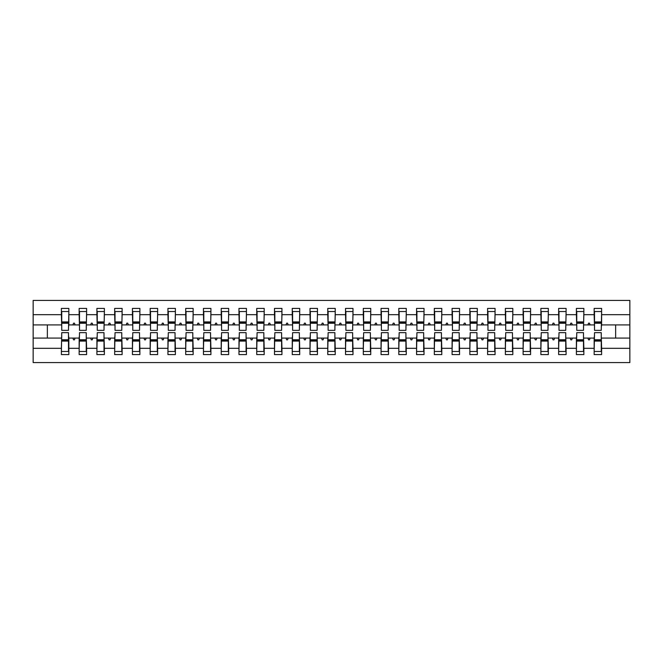 <?xml version="1.0" encoding="UTF-8"?>
<svg xmlns="http://www.w3.org/2000/svg" width="663" height="663" viewBox="0 0 663 663"><rect width="100%" height="100%" fill="white"/><g stroke="black" fill="none" stroke-linecap="round" stroke-linejoin="round"><path stroke-width="0.99" d="M61.742 335.403L61.386 348.324L33.15 348.324L33.15 362.578L629.85 362.578L629.85 348.324L601.614 348.324L601.614 354.589L594.156 354.589L594.156 338.072L587.915 338.072L588.562 339.846L589.448 339.846L590.095 338.072M594.512 335.403L594.156 338.072M629.85 348.324L629.85 324.928L601.614 324.928L601.614 308.411L594.156 308.411L594.156 314.676L583.854 314.676L583.498 327.597M594.512 327.597L594.156 314.676M576.752 335.403L576.396 338.072L570.155 338.072L570.802 339.846L571.688 339.846L572.335 338.072M594.156 348.324L583.854 348.324L583.854 354.589L576.396 354.589L576.396 338.072M583.854 314.676L583.854 308.411L576.396 308.411L576.396 314.676L566.094 314.676L565.738 327.597M576.752 327.597L576.396 314.676M558.992 335.403L558.636 338.072L552.395 338.072L553.041 339.846L553.928 339.846L554.575 338.072M576.396 348.324L566.094 348.324L566.094 354.589L558.636 354.589L558.636 338.072M566.094 314.676L566.094 308.411L558.636 308.411L558.636 314.676L548.334 314.676L547.978 327.597M558.992 327.597L558.636 314.676M541.232 335.403L540.875 338.072L534.635 338.072L535.281 339.846L536.168 339.846L536.815 338.072M558.636 348.324L548.334 348.324L548.334 354.589L540.875 354.589L540.875 338.072M548.334 314.676L548.334 308.411L540.875 308.411L540.875 314.676L530.574 314.676L530.226 327.597M541.232 327.597L540.875 314.676M523.472 335.403L523.115 338.072L516.875 338.072L517.521 339.846L518.416 339.846L519.063 338.072M540.875 348.324L530.574 348.324L530.574 354.589L523.115 354.589L523.115 338.072M530.574 314.676L530.574 308.411L523.115 308.411L523.115 314.676L512.822 314.676L512.466 327.597M523.472 327.597L523.115 314.676M505.712 335.403L505.363 338.072L499.123 338.072L499.769 339.846L500.656 339.846L501.303 338.072M523.115 348.324L512.822 348.324L512.822 354.589L505.363 354.589L505.363 338.072M512.822 314.676L512.822 308.411L505.363 308.411L505.363 314.676L495.062 314.676L494.706 327.597M505.712 327.597L505.363 314.676M487.96 335.403L487.603 338.072L481.363 338.072L482.009 339.846L482.896 339.846L483.542 338.072M505.363 348.324L495.062 348.324L495.062 354.589L487.603 354.589L487.603 338.072M495.062 314.676L495.062 308.411L487.603 308.411L487.603 314.676L477.302 314.676L476.946 327.597M487.96 327.597L487.603 314.676M470.2 335.403L469.843 338.072L463.603 338.072L464.249 339.846L465.136 339.846L465.782 338.072M487.603 348.324L477.302 348.324L477.302 354.589L469.843 354.589L469.843 338.072M477.302 314.676L477.302 308.411L469.843 308.411L469.843 314.676L459.542 314.676L459.186 327.597M470.2 327.597L469.843 314.676M452.439 335.403L452.083 338.072L445.843 338.072L446.489 339.846L447.376 339.846L448.022 338.072M469.843 348.324L459.542 348.324L459.542 354.589L452.083 354.589L452.083 338.072M459.542 314.676L459.542 308.411L452.083 308.411L452.083 314.676L441.782 314.676L441.425 327.597M452.439 327.597L452.083 314.676M434.679 335.403L434.323 338.072L428.083 338.072L428.729 339.846L429.616 339.846L430.262 338.072M452.083 348.324L441.782 348.324L441.782 354.589L434.323 354.589L434.323 338.072M441.782 314.676L441.782 308.411L434.323 308.411L434.323 314.676L424.022 314.676L423.665 327.597M434.679 327.597L434.323 314.676M416.919 335.403L416.563 338.072L410.322 338.072L410.969 339.846L411.856 339.846L412.502 338.072M434.323 348.324L424.022 348.324L424.022 354.589L416.563 354.589L416.563 338.072M424.022 314.676L424.022 308.411L416.563 308.411L416.563 314.676L406.262 314.676L405.913 327.597M416.919 327.597L416.563 314.676M399.159 335.403L398.803 338.072L392.562 338.072L393.209 339.846L394.104 339.846L394.75 338.072M416.563 348.324L406.262 348.324L406.262 354.589L398.803 354.589L398.803 338.072M406.262 314.676L406.262 308.411L398.803 308.411L398.803 314.676L388.51 314.676L388.153 327.597M399.159 327.597L398.803 314.676M381.399 335.403L381.051 338.072L374.81 338.072L375.457 339.846L376.344 339.846L376.99 338.072M398.803 348.324L388.51 348.324L388.51 354.589L381.051 354.589L381.051 338.072M388.51 314.676L388.51 308.411L381.051 308.411L381.051 314.676L370.75 314.676L370.393 327.597M381.399 327.597L381.051 314.676M363.647 335.403L363.291 338.072L357.05 338.072L357.697 339.846L358.584 339.846L359.23 338.072M381.051 348.324L370.75 348.324L370.75 354.589L363.291 354.589L363.291 338.072M370.75 314.676L370.75 308.411L363.291 308.411L363.291 314.676L352.989 314.676L352.633 327.597M363.647 327.597L363.291 314.676M345.887 335.403L345.531 338.072L339.29 338.072L339.937 339.846L340.823 339.846L341.47 338.072M363.291 348.324L352.989 348.324L352.989 354.589L345.531 354.589L345.531 338.072M352.989 314.676L352.989 308.411L345.531 308.411L345.531 314.676L335.229 314.676L334.873 327.597M345.887 327.597L345.531 314.676M328.127 335.403L327.771 338.072L321.53 338.072L322.177 339.846L323.063 339.846L323.71 338.072M345.531 348.324L335.229 348.324L335.229 354.589L327.771 354.589L327.771 338.072M335.229 314.676L335.229 308.411L327.771 308.411L327.771 314.676L317.469 314.676L317.113 327.597M328.127 327.597L327.771 314.676M310.367 335.403L310.011 338.072L303.77 338.072L304.416 339.846L305.303 339.846L305.95 338.072M327.771 348.324L317.469 348.324L317.469 354.589L310.011 354.589L310.011 338.072M317.469 314.676L317.469 308.411L310.011 308.411L310.011 314.676L299.709 314.676L299.353 327.597M310.367 327.597L310.011 314.676M292.607 335.403L292.25 338.072L286.01 338.072L286.656 339.846L287.543 339.846L288.19 338.072M310.011 348.324L299.709 348.324L299.709 354.589L292.25 354.589L292.25 338.072M299.709 314.676L299.709 308.411L292.25 308.411L292.25 314.676L281.949 314.676L281.601 327.597M292.607 327.597L292.25 314.676M274.847 335.403L274.49 338.072L268.25 338.072L268.896 339.846L269.791 339.846L270.438 338.072M292.25 348.324L281.949 348.324L281.949 354.589L274.49 354.589L274.49 338.072M281.949 314.676L281.949 308.411L274.49 308.411L274.49 314.676L264.197 314.676L263.841 327.597M274.847 327.597L274.49 314.676M257.087 335.403L256.738 338.072L250.498 338.072L251.144 339.846L252.031 339.846L252.678 338.072M274.49 348.324L264.197 348.324L264.197 354.589L256.738 354.589L256.738 338.072M264.197 314.676L264.197 308.411L256.738 308.411L256.738 314.676L246.437 314.676L246.081 327.597M257.087 327.597L256.738 314.676M239.335 335.403L238.978 338.072L232.738 338.072L233.384 339.846L234.271 339.846L234.917 338.072M256.738 348.324L246.437 348.324L246.437 354.589L238.978 354.589L238.978 338.072M246.437 314.676L246.437 308.411L238.978 308.411L238.978 314.676L228.677 314.676L228.321 327.597M239.335 327.597L238.978 314.676M221.575 335.403L221.218 338.072L214.978 338.072L215.624 339.846L216.511 339.846L217.157 338.072M238.978 348.324L228.677 348.324L228.677 354.589L221.218 354.589L221.218 338.072M228.677 314.676L228.677 308.411L221.218 308.411L221.218 314.676L210.917 314.676L210.561 327.597M221.575 327.597L221.218 314.676M203.814 335.403L203.458 338.072L197.218 338.072L197.864 339.846L198.751 339.846L199.397 338.072M221.218 348.324L210.917 348.324L210.917 354.589L203.458 354.589L203.458 338.072M210.917 314.676L210.917 308.411L203.458 308.411L203.458 314.676L193.157 314.676L192.8 327.597M203.814 327.597L203.458 314.676M186.054 335.403L185.698 338.072L179.458 338.072L180.104 339.846L180.991 339.846L181.637 338.072M203.458 348.324L193.157 348.324L193.157 354.589L185.698 354.589L185.698 338.072M193.157 314.676L193.157 308.411L185.698 308.411L185.698 314.676L175.397 314.676L175.04 327.597M186.054 327.597L185.698 314.676M168.294 335.403L167.938 338.072L161.697 338.072L162.344 339.846L163.231 339.846L163.877 338.072M185.698 348.324L175.397 348.324L175.397 354.589L167.938 354.589L167.938 338.072M175.397 314.676L175.397 308.411L167.938 308.411L167.938 314.676L157.637 314.676L157.288 327.597M168.294 327.597L167.938 314.676M150.534 335.403L150.178 338.072L143.937 338.072L144.584 339.846L145.479 339.846L146.125 338.072M167.938 348.324L157.637 348.324L157.637 354.589L150.178 354.589L150.178 338.072M157.637 314.676L157.637 308.411L150.178 308.411L150.178 314.676L139.885 314.676L139.528 327.597M150.534 327.597L150.178 314.676M132.774 335.403L132.426 338.072L126.185 338.072L126.832 339.846L127.719 339.846L128.365 338.072M150.178 348.324L139.885 348.324L139.885 354.589L132.426 354.589L132.426 338.072M139.885 314.676L139.885 308.411L132.426 308.411L132.426 314.676L122.125 314.676L121.768 327.597M132.774 327.597L132.426 314.676M115.022 335.403L114.666 338.072L108.425 338.072L109.072 339.846L109.959 339.846L110.605 338.072M132.426 348.324L122.125 348.324L122.125 354.589L114.666 354.589L114.666 338.072M122.125 314.676L122.125 308.411L114.666 308.411L114.666 314.676L104.364 314.676L104.008 327.597M115.022 327.597L114.666 314.676M97.262 335.403L96.906 338.072L90.665 338.072L91.312 339.846L92.198 339.846L92.845 338.072M114.666 348.324L104.364 348.324L104.364 354.589L96.906 354.589L96.906 338.072M104.364 314.676L104.364 308.411L96.906 308.411L96.906 314.676L86.604 314.676L86.248 327.597M97.262 327.597L96.906 314.676M79.502 335.403L79.146 338.072L72.905 338.072L73.552 339.846L74.438 339.846L75.085 338.072M96.906 348.324L86.604 348.324L86.604 354.589L79.146 354.589L79.146 338.072M86.604 314.676L86.604 308.411L79.146 308.411L79.146 314.676L68.844 314.676L68.844 308.411L61.386 308.411L61.386 314.676L33.15 314.676L33.15 300.422L629.85 300.422L629.85 314.676L601.614 314.676M79.502 327.597L79.146 314.676M61.386 348.324L61.386 354.589L68.844 354.589L68.844 338.072L72.905 338.072M61.742 327.597L61.386 314.676M601.258 335.403L601.614 348.324M601.614 324.928L601.258 327.597M583.498 335.403L583.854 348.324M565.738 335.403L566.094 348.324M547.978 335.403L548.334 348.324M530.226 335.403L530.574 348.324M512.466 335.403L512.822 348.324M494.706 335.403L495.062 348.324M476.946 335.403L477.302 348.324M459.186 335.403L459.542 348.324M441.425 335.403L441.782 348.324M423.665 335.403L424.022 348.324M405.913 335.403L406.262 348.324M388.153 335.403L388.51 348.324M370.393 335.403L370.75 348.324M352.633 335.403L352.989 348.324M334.873 335.403L335.229 348.324M317.113 335.403L317.469 348.324M299.353 335.403L299.709 348.324M281.601 335.403L281.949 348.324M263.841 335.403L264.197 348.324M246.081 335.403L246.437 348.324M228.321 335.403L228.677 348.324M210.561 335.403L210.917 348.324M192.8 335.403L193.157 348.324M175.04 335.403L175.397 348.324M157.288 335.403L157.637 348.324M139.528 335.403L139.885 348.324M121.768 335.403L122.125 348.324M104.008 335.403L104.364 348.324M86.248 335.403L86.604 348.324M79.146 348.324L68.844 348.324M587.915 338.072L583.854 338.072M594.156 324.928L590.095 324.928L589.448 323.154L588.562 323.154L587.915 324.928L583.854 324.928M587.915 324.928L590.095 324.928M570.155 338.072L566.094 338.072M576.396 324.928L572.335 324.928L571.688 323.154L570.802 323.154L570.155 324.928L566.094 324.928M570.155 324.928L572.335 324.928M552.395 338.072L548.334 338.072M558.636 324.928L554.575 324.928L553.928 323.154L553.041 323.154L552.395 324.928L548.334 324.928M552.395 324.928L554.575 324.928M534.635 338.072L530.574 338.072M540.875 324.928L536.815 324.928L536.168 323.154L535.281 323.154L534.635 324.928L530.574 324.928M534.635 324.928L536.815 324.928M516.875 338.072L512.822 338.072M523.115 324.928L519.063 324.928L518.416 323.154L517.521 323.154L516.875 324.928L512.822 324.928M516.875 324.928L519.063 324.928M499.123 338.072L495.062 338.072M505.363 324.928L501.303 324.928L500.656 323.154L499.769 323.154L499.123 324.928L495.062 324.928M499.123 324.928L501.303 324.928M481.363 338.072L477.302 338.072M487.603 324.928L483.542 324.928L482.896 323.154L482.009 323.154L481.363 324.928L477.302 324.928M481.363 324.928L483.542 324.928M463.603 338.072L459.542 338.072M469.843 324.928L465.782 324.928L465.136 323.154L464.249 323.154L463.603 324.928L459.542 324.928M463.603 324.928L465.782 324.928M445.843 338.072L441.782 338.072M452.083 324.928L448.022 324.928L447.376 323.154L446.489 323.154L445.843 324.928L441.782 324.928M445.843 324.928L448.022 324.928M428.083 338.072L424.022 338.072M434.323 324.928L430.262 324.928L429.616 323.154L428.729 323.154L428.083 324.928L424.022 324.928M428.083 324.928L430.262 324.928M410.322 338.072L406.262 338.072M416.563 324.928L412.502 324.928L411.856 323.154L410.969 323.154L410.322 324.928L406.262 324.928M410.322 324.928L412.502 324.928M392.562 338.072L388.51 338.072M398.803 324.928L394.75 324.928L394.104 323.154L393.209 323.154L392.562 324.928L388.51 324.928M392.562 324.928L394.75 324.928M374.81 338.072L370.75 338.072M381.051 324.928L376.99 324.928L376.344 323.154L375.457 323.154L374.81 324.928L370.75 324.928M374.81 324.928L376.99 324.928M357.05 338.072L352.989 338.072M363.291 324.928L359.23 324.928L358.584 323.154L357.697 323.154L357.05 324.928L352.989 324.928M357.05 324.928L359.23 324.928M339.29 338.072L335.229 338.072M345.531 324.928L341.47 324.928L340.823 323.154L339.937 323.154L339.29 324.928L335.229 324.928M339.29 324.928L341.47 324.928M321.53 338.072L317.469 338.072M327.771 324.928L323.71 324.928L323.063 323.154L322.177 323.154L321.53 324.928L317.469 324.928M321.53 324.928L323.71 324.928M303.77 338.072L299.709 338.072M310.011 324.928L305.95 324.928L305.303 323.154L304.416 323.154L303.77 324.928L299.709 324.928M303.77 324.928L305.95 324.928M286.01 338.072L281.949 338.072M292.25 324.928L288.19 324.928L287.543 323.154L286.656 323.154L286.01 324.928L281.949 324.928M286.01 324.928L288.19 324.928M268.25 338.072L264.197 338.072M274.49 324.928L270.438 324.928L269.791 323.154L268.896 323.154L268.25 324.928L264.197 324.928M268.25 324.928L270.438 324.928M250.498 338.072L246.437 338.072M256.738 324.928L252.678 324.928L252.031 323.154L251.144 323.154L250.498 324.928L246.437 324.928M250.498 324.928L252.678 324.928M232.738 338.072L228.677 338.072M238.978 324.928L234.917 324.928L234.271 323.154L233.384 323.154L232.738 324.928L228.677 324.928M232.738 324.928L234.917 324.928M214.978 338.072L210.917 338.072M221.218 324.928L217.157 324.928L216.511 323.154L215.624 323.154L214.978 324.928L210.917 324.928M214.978 324.928L217.157 324.928M197.218 338.072L193.157 338.072M203.458 324.928L199.397 324.928L198.751 323.154L197.864 323.154L197.218 324.928L193.157 324.928M197.218 324.928L199.397 324.928M179.458 338.072L175.397 338.072M185.698 324.928L181.637 324.928L180.991 323.154L180.104 323.154L179.458 324.928L175.397 324.928M179.458 324.928L181.637 324.928M161.697 338.072L157.637 338.072M167.938 324.928L163.877 324.928L163.231 323.154L162.344 323.154L161.697 324.928L157.637 324.928M161.697 324.928L163.877 324.928M143.937 338.072L139.885 338.072M150.178 324.928L146.125 324.928L145.479 323.154L144.584 323.154L143.937 324.928L139.885 324.928M143.937 324.928L146.125 324.928M126.185 338.072L122.125 338.072M132.426 324.928L128.365 324.928L127.719 323.154L126.832 323.154L126.185 324.928L122.125 324.928M126.185 324.928L128.365 324.928M108.425 338.072L104.364 338.072M114.666 324.928L110.605 324.928L109.959 323.154L109.072 323.154L108.425 324.928L104.364 324.928M108.425 324.928L110.605 324.928M90.665 338.072L86.604 338.072M96.906 324.928L92.845 324.928L92.198 323.154L91.312 323.154L90.665 324.928L86.604 324.928M90.665 324.928L92.845 324.928M79.146 324.928L75.085 324.928L74.438 323.154L73.552 323.154L72.905 324.928L68.844 324.928L68.844 314.676M72.905 324.928L75.085 324.928M68.488 335.403L68.844 338.072M68.844 324.928L68.488 327.597M61.386 338.072L33.15 338.072L33.15 314.676M33.15 348.324L33.15 338.072M61.386 324.928L33.15 324.928M629.85 324.928L629.85 314.676M47.355 338.072L47.355 324.928M615.645 324.928L615.645 338.072L601.614 338.072M629.85 338.072L615.645 338.072M61.742 323.246L61.742 311.519L68.844 311.519L68.488 330.348L61.742 330.348L61.742 323.246L68.488 323.246M68.488 339.754L68.488 351.481L61.386 351.481L61.742 332.652L68.488 332.652L68.488 339.754L61.742 339.754M79.502 323.246L79.502 311.519L86.604 311.519L86.248 330.348L79.502 330.348L79.502 323.246L86.248 323.246M86.248 339.754L86.248 351.481L79.146 351.481L79.502 332.652L86.248 332.652L86.248 339.754L79.502 339.754M97.262 323.246L97.262 311.519L104.364 311.519L104.008 330.348L97.262 330.348L97.262 323.246L104.008 323.246M104.008 339.754L104.008 351.481L96.906 351.481L97.262 332.652L104.008 332.652L104.008 339.754L97.262 339.754M115.022 323.246L115.022 311.519L122.125 311.519L121.768 330.348L115.022 330.348L115.022 323.246L121.768 323.246M121.768 339.754L121.768 351.481L114.666 351.481L115.022 332.652L121.768 332.652L121.768 339.754L115.022 339.754M132.774 323.246L132.774 311.519L139.885 311.519L139.528 330.348L132.774 330.348L132.774 323.246L139.528 323.246M139.528 339.754L139.528 351.481L132.426 351.481L132.774 332.652L139.528 332.652L139.528 339.754L132.774 339.754M150.534 323.246L150.534 311.519L157.637 311.519L157.288 330.348L150.534 330.348L150.534 323.246L157.288 323.246M157.288 339.754L157.288 351.481L150.178 351.481L150.534 332.652L157.288 332.652L157.288 339.754L150.534 339.754M168.294 323.246L168.294 311.519L175.397 311.519L175.04 330.348L168.294 330.348L168.294 323.246L175.04 323.246M175.04 339.754L175.04 351.481L167.938 351.481L168.294 332.652L175.04 332.652L175.04 339.754L168.294 339.754M186.054 323.246L186.054 311.519L193.157 311.519L192.8 330.348L186.054 330.348L186.054 323.246L192.8 323.246M192.8 339.754L192.8 351.481L185.698 351.481L186.054 332.652L192.8 332.652L192.8 339.754L186.054 339.754M203.814 323.246L203.814 311.519L210.917 311.519L210.561 330.348L203.814 330.348L203.814 323.246L210.561 323.246M210.561 339.754L210.561 351.481L203.458 351.481L203.814 332.652L210.561 332.652L210.561 339.754L203.814 339.754M221.575 323.246L221.575 311.519L228.677 311.519L228.321 330.348L221.575 330.348L221.575 323.246L228.321 323.246M228.321 339.754L228.321 351.481L221.218 351.481L221.575 332.652L228.321 332.652L228.321 339.754L221.575 339.754M239.335 323.246L239.335 311.519L246.437 311.519L246.081 330.348L239.335 330.348L239.335 323.246L246.081 323.246M246.081 339.754L246.081 351.481L238.978 351.481L239.335 332.652L246.081 332.652L246.081 339.754L239.335 339.754M257.087 323.246L257.087 311.519L264.197 311.519L263.841 330.348L257.087 330.348L257.087 323.246L263.841 323.246M263.841 339.754L263.841 351.481L256.738 351.481L257.087 332.652L263.841 332.652L263.841 339.754L257.087 339.754M274.847 323.246L274.847 311.519L281.949 311.519L281.601 330.348L274.847 330.348L274.847 323.246L281.601 323.246M281.601 339.754L281.601 351.481L274.49 351.481L274.847 332.652L281.601 332.652L281.601 339.754L274.847 339.754M292.607 323.246L292.607 311.519L299.709 311.519L299.353 330.348L292.607 330.348L292.607 323.246L299.353 323.246M299.353 339.754L299.353 351.481L292.25 351.481L292.607 332.652L299.353 332.652L299.353 339.754L292.607 339.754M310.367 323.246L310.367 311.519L317.469 311.519L317.113 330.348L310.367 330.348L310.367 323.246L317.113 323.246M317.113 339.754L317.113 351.481L310.011 351.481L310.367 332.652L317.113 332.652L317.113 339.754L310.367 339.754M328.127 323.246L328.127 311.519L335.229 311.519L334.873 330.348L328.127 330.348L328.127 323.246L334.873 323.246M334.873 339.754L334.873 351.481L327.771 351.481L328.127 332.652L334.873 332.652L334.873 339.754L328.127 339.754M345.887 323.246L345.887 311.519L352.989 311.519L352.633 330.348L345.887 330.348L345.887 323.246L352.633 323.246M352.633 339.754L352.633 351.481L345.531 351.481L345.887 332.652L352.633 332.652L352.633 339.754L345.887 339.754M363.647 323.246L363.647 311.519L370.75 311.519L370.393 330.348L363.647 330.348L363.647 323.246L370.393 323.246M370.393 339.754L370.393 351.481L363.291 351.481L363.647 332.652L370.393 332.652L370.393 339.754L363.647 339.754M381.399 323.246L381.399 311.519L388.51 311.519L388.153 330.348L381.399 330.348L381.399 323.246L388.153 323.246M388.153 339.754L388.153 351.481L381.051 351.481L381.399 332.652L388.153 332.652L388.153 339.754L381.399 339.754M399.159 323.246L399.159 311.519L406.262 311.519L405.913 330.348L399.159 330.348L399.159 323.246L405.913 323.246M405.913 339.754L405.913 351.481L398.803 351.481L399.159 332.652L405.913 332.652L405.913 339.754L399.159 339.754M416.919 323.246L416.919 311.519L424.022 311.519L423.665 330.348L416.919 330.348L416.919 323.246L423.665 323.246M423.665 339.754L423.665 351.481L416.563 351.481L416.919 332.652L423.665 332.652L423.665 339.754L416.919 339.754M434.679 323.246L434.679 311.519L441.782 311.519L441.425 330.348L434.679 330.348L434.679 323.246L441.425 323.246M441.425 339.754L441.425 351.481L434.323 351.481L434.679 332.652L441.425 332.652L441.425 339.754L434.679 339.754M452.439 323.246L452.439 311.519L459.542 311.519L459.186 330.348L452.439 330.348L452.439 323.246L459.186 323.246M459.186 339.754L459.186 351.481L452.083 351.481L452.439 332.652L459.186 332.652L459.186 339.754L452.439 339.754M470.2 323.246L470.2 311.519L477.302 311.519L476.946 330.348L470.2 330.348L470.2 323.246L476.946 323.246M476.946 339.754L476.946 351.481L469.843 351.481L470.2 332.652L476.946 332.652L476.946 339.754L470.2 339.754M487.96 323.246L487.96 311.519L495.062 311.519L494.706 330.348L487.96 330.348L487.96 323.246L494.706 323.246M494.706 339.754L494.706 351.481L487.603 351.481L487.96 332.652L494.706 332.652L494.706 339.754L487.96 339.754M505.712 323.246L505.712 311.519L512.822 311.519L512.466 330.348L505.712 330.348L505.712 323.246L512.466 323.246M512.466 339.754L512.466 351.481L505.363 351.481L505.712 332.652L512.466 332.652L512.466 339.754L505.712 339.754M523.472 323.246L523.472 311.519L530.574 311.519L530.226 330.348L523.472 330.348L523.472 323.246L530.226 323.246M530.226 339.754L530.226 351.481L523.115 351.481L523.472 332.652L530.226 332.652L530.226 339.754L523.472 339.754M541.232 323.246L541.232 311.519L548.334 311.519L547.978 330.348L541.232 330.348L541.232 323.246L547.978 323.246M547.978 339.754L547.978 351.481L540.875 351.481L541.232 332.652L547.978 332.652L547.978 339.754L541.232 339.754M558.992 323.246L558.992 311.519L566.094 311.519L565.738 330.348L558.992 330.348L558.992 323.246L565.738 323.246M565.738 339.754L565.738 351.481L558.636 351.481L558.992 332.652L565.738 332.652L565.738 339.754L558.992 339.754M576.752 323.246L576.752 311.519L583.854 311.519L583.498 330.348L576.752 330.348L576.752 323.246L583.498 323.246M583.498 339.754L583.498 351.481L576.396 351.481L576.752 332.652L583.498 332.652L583.498 339.754L576.752 339.754M594.512 323.246L594.512 311.519L601.614 311.519L601.258 330.348L594.512 330.348L594.512 323.246L601.258 323.246M601.258 339.754L601.258 351.481L594.156 351.481L594.512 332.652L601.258 332.652L601.258 339.754L594.512 339.754M68.488 340.823L61.742 340.823M61.742 322.177L68.488 322.177M79.502 322.177L86.248 322.177M97.262 322.177L104.008 322.177M115.022 322.177L121.768 322.177M132.774 322.177L139.528 322.177M86.248 340.823L79.502 340.823M104.008 340.823L97.262 340.823M121.768 340.823L115.022 340.823M139.528 340.823L132.774 340.823M150.534 322.177L157.288 322.177M157.288 340.823L150.534 340.823M168.294 322.177L175.04 322.177M175.04 340.823L168.294 340.823M186.054 322.177L192.8 322.177M192.8 340.823L186.054 340.823M203.814 322.177L210.561 322.177M210.561 340.823L203.814 340.823M221.575 322.177L228.321 322.177M228.321 340.823L221.575 340.823M239.335 322.177L246.081 322.177M246.081 340.823L239.335 340.823M257.087 322.177L263.841 322.177M263.841 340.823L257.087 340.823M274.847 322.177L281.601 322.177M281.601 340.823L274.847 340.823M292.607 322.177L299.353 322.177M299.353 340.823L292.607 340.823M310.367 322.177L317.113 322.177M317.113 340.823L310.367 340.823M328.127 322.177L334.873 322.177M334.873 340.823L328.127 340.823M345.887 322.177L352.633 322.177M352.633 340.823L345.887 340.823M363.647 322.177L370.393 322.177M370.393 340.823L363.647 340.823M381.399 322.177L388.153 322.177M388.153 340.823L381.399 340.823M399.159 322.177L405.913 322.177M405.913 340.823L399.159 340.823M416.919 322.177L423.665 322.177M423.665 340.823L416.919 340.823M434.679 322.177L441.425 322.177M441.425 340.823L434.679 340.823M452.439 322.177L459.186 322.177M459.186 340.823L452.439 340.823M470.2 322.177L476.946 322.177M476.946 340.823L470.2 340.823M487.96 322.177L494.706 322.177M494.706 340.823L487.96 340.823M505.712 322.177L512.466 322.177M512.466 340.823L505.712 340.823M523.472 322.177L530.226 322.177M530.226 340.823L523.472 340.823M541.232 322.177L547.978 322.177M547.978 340.823L541.232 340.823M558.992 322.177L565.738 322.177M565.738 340.823L558.992 340.823M576.752 322.177L583.498 322.177M583.498 340.823L576.752 340.823M594.512 322.177L601.258 322.177M601.258 340.823L594.512 340.823M68.488 341.089L61.742 341.089M61.742 321.911L68.488 321.911M79.502 321.911L86.248 321.911M97.262 321.911L104.008 321.911M115.022 321.911L121.768 321.911M132.774 321.911L139.528 321.911M86.248 341.089L79.502 341.089M104.008 341.089L97.262 341.089M121.768 341.089L115.022 341.089M139.528 341.089L132.774 341.089M150.534 321.911L157.288 321.911M157.288 341.089L150.534 341.089M168.294 321.911L175.04 321.911M175.04 341.089L168.294 341.089M186.054 321.911L192.8 321.911M192.8 341.089L186.054 341.089M203.814 321.911L210.561 321.911M210.561 341.089L203.814 341.089M221.575 321.911L228.321 321.911M228.321 341.089L221.575 341.089M239.335 321.911L246.081 321.911M246.081 341.089L239.335 341.089M257.087 321.911L263.841 321.911M263.841 341.089L257.087 341.089M274.847 321.911L281.601 321.911M281.601 341.089L274.847 341.089M292.607 321.911L299.353 321.911M299.353 341.089L292.607 341.089M310.367 321.911L317.113 321.911M317.113 341.089L310.367 341.089M328.127 321.911L334.873 321.911M334.873 341.089L328.127 341.089M345.887 321.911L352.633 321.911M352.633 341.089L345.887 341.089M363.647 321.911L370.393 321.911M370.393 341.089L363.647 341.089M381.399 321.911L388.153 321.911M388.153 341.089L381.399 341.089M399.159 321.911L405.913 321.911M405.913 341.089L399.159 341.089M416.919 321.911L423.665 321.911M423.665 341.089L416.919 341.089M434.679 321.911L441.425 321.911M441.425 341.089L434.679 341.089M452.439 321.911L459.186 321.911M459.186 341.089L452.439 341.089M470.2 321.911L476.946 321.911M476.946 341.089L470.2 341.089M487.96 321.911L494.706 321.911M494.706 341.089L487.96 341.089M505.712 321.911L512.466 321.911M512.466 341.089L505.712 341.089M523.472 321.911L530.226 321.911M530.226 341.089L523.472 341.089M541.232 321.911L547.978 321.911M547.978 341.089L541.232 341.089M558.992 321.911L565.738 321.911M565.738 341.089L558.992 341.089M576.752 321.911L583.498 321.911M583.498 341.089L576.752 341.089M594.512 321.911L601.258 321.911M601.258 341.089L594.512 341.089"/></g></svg>
